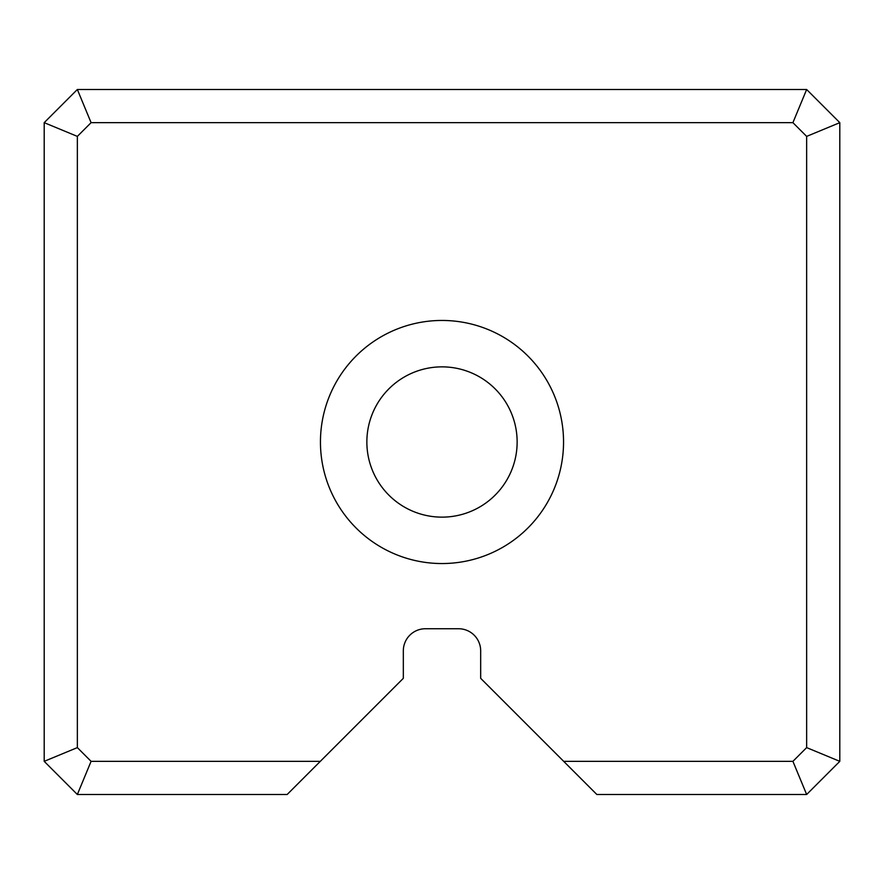 <?xml version="1.0" encoding="UTF-8"?>
<svg xmlns="http://www.w3.org/2000/svg" width="884" height="884" viewBox="0 0 884 884"><rect width="100%" height="100%" fill="white"/><g stroke="black" fill="none" stroke-linecap="round" stroke-linejoin="round"><path stroke-width="1.33" d="M320.306 761.345L287.156 794.495L77.35 794.495L44.2 761.345L44.2 122.655L77.35 89.505L806.65 89.505L839.8 122.655L839.8 761.345L806.65 794.495L596.844 794.495L563.694 761.345L792.915 761.345L806.65 747.61L806.65 136.39L792.915 122.655L91.085 122.655L77.35 136.39L77.35 747.61L91.085 761.345L320.306 761.345L403.325 678.326L403.325 650.845A22.1 22.1 0 0 1 425.425 628.745L458.575 628.745A22.1 22.1 0 0 1 480.675 650.845L480.675 678.326L563.694 761.345M320.45 442A121.55 121.55 0 0 1 502.775 336.738A121.55 121.55 0 0 1 502.775 547.262A121.55 121.55 0 0 1 320.45 442M517.14 442A75.14 75.14 0 0 0 442 366.86A75.14 75.14 0 0 0 366.86 442A75.14 75.14 0 0 0 442 517.14A75.14 75.14 0 0 0 517.14 442M366.86 442A75.14 75.14 0 0 0 479.57 507.073A75.14 75.14 0 0 0 479.57 376.927A75.14 75.14 0 0 0 366.86 442M792.915 761.345L806.65 794.495M806.65 747.61L839.8 761.345M806.65 136.39L839.8 122.655M77.35 794.495L91.085 761.345M792.915 122.655L806.65 89.505M44.2 761.345L77.35 747.61M91.085 122.655L77.35 89.505M44.2 122.655L77.35 136.39"/></g></svg>
